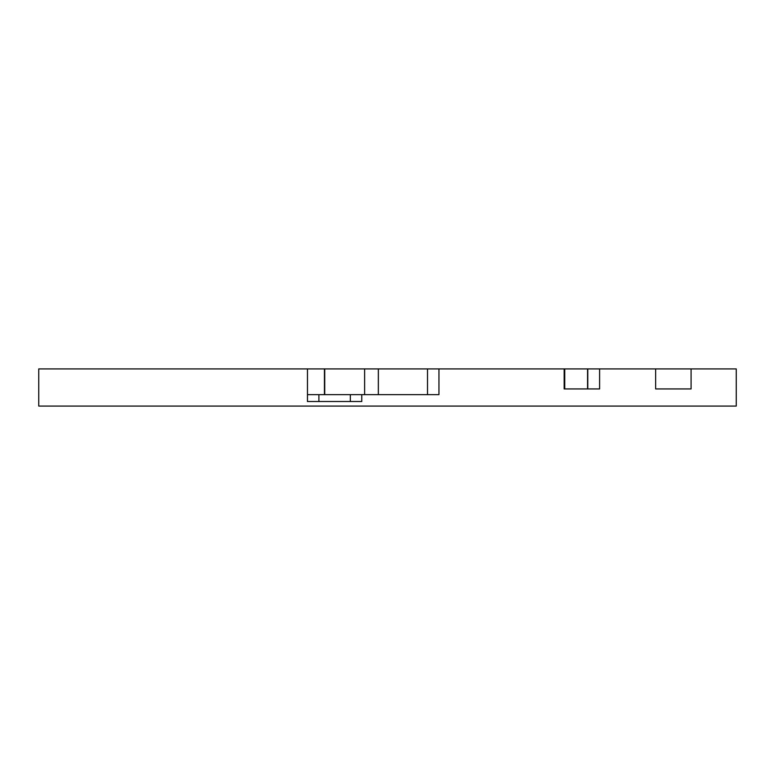 <?xml version="1.0" encoding="UTF-8"?>
<svg xmlns="http://www.w3.org/2000/svg" width="775" height="775" viewBox="0 0 775 775"><rect width="100%" height="100%" fill="white"/><g stroke="black" fill="none" stroke-linecap="round" stroke-linejoin="round"><path stroke-width="1.16" d="M361.77 394.649L361.77 401.508L307.462 401.508L307.462 368.919L38.75 368.919L38.75 406.081L736.25 406.081L736.25 368.919L438.95 368.919L438.95 394.649L350.339 394.649L350.339 401.508M318.893 401.508L318.893 394.649L307.462 394.649M438.95 368.919L307.462 368.919M318.893 394.649L350.339 394.649M691.087 368.919L691.087 388.934L655.64 388.934L655.64 368.919M564.161 368.919L564.161 388.934L599.608 388.934L599.608 368.919M438.95 394.649L427.519 394.649L427.519 368.919M324.434 368.919L324.434 394.649M324.725 368.919L324.725 394.649M378.345 368.919L378.345 394.649L378.365 368.919M364.628 368.919L364.628 394.649M564.733 368.919L564.733 388.934M587.586 368.919L587.586 388.934M587.799 368.919L587.799 388.934"/></g></svg>
